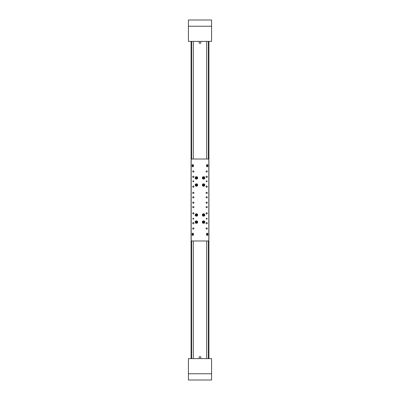 <?xml version="1.0" encoding="UTF-8"?>
<svg xmlns="http://www.w3.org/2000/svg" width="400" height="400" viewBox="0 0 400 400"><rect width="100%" height="100%" fill="white"/><g stroke="black" fill="none" stroke-linecap="round" stroke-linejoin="round"><path stroke-width="0.6" d="M191.09 41.385L191.09 358.615L191.09 41.385M208.91 41.385L208.91 358.615L208.91 41.385M211.585 373.76L211.585 358.615L188.415 358.615L188.415 380L211.585 380L211.585 373.76L188.415 373.76M188.415 26.24L188.415 41.385L211.585 41.385L211.585 20L188.415 20L188.415 26.24L211.585 26.24M199.2 43.17L200.8 43.17M200.865 358.615L200.865 356.83L199.135 356.83L199.135 358.615M206.685 218.265A0.445 0.445 0 0 0 206.24 218.715A0.445 0.445 0 0 0 206.685 219.16A0.445 0.445 0 0 0 207.13 218.715A0.445 0.445 0 0 0 206.685 218.265M193.315 180.84A0.445 0.445 0 0 0 192.87 181.285A0.445 0.445 0 0 0 193.315 181.735A0.445 0.445 0 0 0 193.76 181.285A0.445 0.445 0 0 0 193.315 180.84M206.685 180.84A0.445 0.445 0 0 0 206.24 181.285A0.445 0.445 0 0 0 206.685 181.735A0.445 0.445 0 0 0 207.13 181.285A0.445 0.445 0 0 0 206.685 180.84M193.315 218.265A0.445 0.445 0 0 0 192.87 218.715A0.445 0.445 0 0 0 193.315 219.16A0.445 0.445 0 0 0 193.76 218.715A0.445 0.445 0 0 0 193.315 218.265M203.565 220.875A1.225 1.225 0 0 0 202.34 222.1A1.225 1.225 0 0 0 203.565 223.325A1.225 1.225 0 0 0 204.79 222.1A1.225 1.225 0 0 0 203.565 220.875M203.565 213.745A1.225 1.225 0 0 0 202.34 214.97A1.225 1.225 0 0 0 203.565 216.195A1.225 1.225 0 0 0 204.79 214.97A1.225 1.225 0 0 0 203.565 213.745M196.435 213.745A1.225 1.225 0 0 0 195.21 214.97A1.225 1.225 0 0 0 196.435 216.195A1.225 1.225 0 0 0 197.66 214.97A1.225 1.225 0 0 0 196.435 213.745M196.435 220.875A1.225 1.225 0 0 0 195.21 222.1A1.225 1.225 0 0 0 196.435 223.325A1.225 1.225 0 0 0 197.66 222.1A1.225 1.225 0 0 0 196.435 220.875M203.565 176.675A1.225 1.225 0 0 0 202.34 177.9A1.225 1.225 0 0 0 203.565 179.125A1.225 1.225 0 0 0 204.79 177.9A1.225 1.225 0 0 0 203.565 176.675M203.565 183.805A1.225 1.225 0 0 0 202.34 185.03A1.225 1.225 0 0 0 203.565 186.255A1.225 1.225 0 0 0 204.79 185.03A1.225 1.225 0 0 0 203.565 183.805M196.435 183.805A1.225 1.225 0 0 0 195.21 185.03A1.225 1.225 0 0 0 196.435 186.255A1.225 1.225 0 0 0 197.66 185.03A1.225 1.225 0 0 0 196.435 183.805M196.435 176.675A1.225 1.225 0 0 0 195.21 177.9A1.225 1.225 0 0 0 196.435 179.125A1.225 1.225 0 0 0 197.66 177.9A1.225 1.225 0 0 0 196.435 176.675M193.315 227.89A0.625 0.625 0 0 0 192.695 228.515A0.625 0.625 0 0 0 193.315 229.14A0.625 0.625 0 0 0 193.94 228.515A0.625 0.625 0 0 0 193.315 227.89M193.315 222.545A0.625 0.625 0 0 0 192.695 223.17A0.625 0.625 0 0 0 193.315 223.79A0.625 0.625 0 0 0 193.94 223.17A0.625 0.625 0 0 0 193.315 222.545M193.315 212.745A0.625 0.625 0 0 0 192.695 213.365A0.625 0.625 0 0 0 193.315 213.99A0.625 0.625 0 0 0 193.94 213.365A0.625 0.625 0 0 0 193.315 212.745M206.685 192.25A0.625 0.625 0 0 0 206.06 192.87A0.625 0.625 0 0 0 206.685 193.495A0.625 0.625 0 0 0 207.305 192.87A0.625 0.625 0 0 0 206.685 192.25M206.685 206.505A0.625 0.625 0 0 0 206.06 207.13A0.625 0.625 0 0 0 206.685 207.75A0.625 0.625 0 0 0 207.305 207.13A0.625 0.625 0 0 0 206.685 206.505M193.315 206.505A0.625 0.625 0 0 0 192.695 207.13A0.625 0.625 0 0 0 193.315 207.75A0.625 0.625 0 0 0 193.94 207.13A0.625 0.625 0 0 0 193.315 206.505M193.315 192.25A0.625 0.625 0 0 0 192.695 192.87A0.625 0.625 0 0 0 193.315 193.495A0.625 0.625 0 0 0 193.94 192.87A0.625 0.625 0 0 0 193.315 192.25M193.315 196.705A0.625 0.625 0 0 0 192.695 197.325A0.625 0.625 0 0 0 193.315 197.95A0.625 0.625 0 0 0 193.94 197.325A0.625 0.625 0 0 0 193.315 196.705M206.685 176.21A0.625 0.625 0 0 0 206.06 176.83A0.625 0.625 0 0 0 206.685 177.455A0.625 0.625 0 0 0 207.305 176.83A0.625 0.625 0 0 0 206.685 176.21M206.685 186.01A0.625 0.625 0 0 0 206.06 186.635A0.625 0.625 0 0 0 206.685 187.255A0.625 0.625 0 0 0 207.305 186.635A0.625 0.625 0 0 0 206.685 186.01M193.315 170.86A0.625 0.625 0 0 0 192.695 171.485A0.625 0.625 0 0 0 193.315 172.11A0.625 0.625 0 0 0 193.94 171.485A0.625 0.625 0 0 0 193.315 170.86M193.315 176.21A0.625 0.625 0 0 0 192.695 176.83A0.625 0.625 0 0 0 193.315 177.455A0.625 0.625 0 0 0 193.94 176.83A0.625 0.625 0 0 0 193.315 176.21M193.315 186.01A0.625 0.625 0 0 0 192.695 186.635A0.625 0.625 0 0 0 193.315 187.255A0.625 0.625 0 0 0 193.94 186.635A0.625 0.625 0 0 0 193.315 186.01M206.685 212.745A0.625 0.625 0 0 0 206.06 213.365A0.625 0.625 0 0 0 206.685 213.99A0.625 0.625 0 0 0 207.305 213.365A0.625 0.625 0 0 0 206.685 212.745M206.685 222.545A0.625 0.625 0 0 0 206.06 223.17A0.625 0.625 0 0 0 206.685 223.79A0.625 0.625 0 0 0 207.305 223.17A0.625 0.625 0 0 0 206.685 222.545M206.685 227.89A0.625 0.625 0 0 0 206.06 228.515A0.625 0.625 0 0 0 206.685 229.14A0.625 0.625 0 0 0 207.305 228.515A0.625 0.625 0 0 0 206.685 227.89M206.685 196.705A0.625 0.625 0 0 0 206.06 197.325A0.625 0.625 0 0 0 206.685 197.95A0.625 0.625 0 0 0 207.305 197.325A0.625 0.625 0 0 0 206.685 196.705M206.685 202.05A0.625 0.625 0 0 0 206.06 202.675A0.625 0.625 0 0 0 206.685 203.295A0.625 0.625 0 0 0 207.305 202.675A0.625 0.625 0 0 0 206.685 202.05M193.315 202.05A0.625 0.625 0 0 0 192.695 202.675A0.625 0.625 0 0 0 193.315 203.295A0.625 0.625 0 0 0 193.94 202.675A0.625 0.625 0 0 0 193.315 202.05M206.685 170.86A0.625 0.625 0 0 0 206.06 171.485A0.625 0.625 0 0 0 206.685 172.11A0.625 0.625 0 0 0 207.305 171.485A0.625 0.625 0 0 0 206.685 170.86M207.22 166.805A0.67 0.67 0 0 0 207.885 166.14L207.885 165.25A0.67 0.67 0 0 0 207.22 164.58A0.67 0.67 0 0 0 206.55 165.25L206.55 166.14A0.67 0.67 0 0 0 207.22 166.805M192.78 166.805A0.67 0.67 0 0 0 193.45 166.14L193.45 165.25A0.67 0.67 0 0 0 192.78 164.58A0.67 0.67 0 0 0 192.115 165.25L192.115 166.14A0.67 0.67 0 0 0 192.78 166.805M207.22 235.42A0.67 0.67 0 0 0 207.885 234.75L207.885 233.86A0.67 0.67 0 0 0 207.22 233.195A0.67 0.67 0 0 0 206.55 233.86L206.55 234.75A0.67 0.67 0 0 0 207.22 235.42M192.78 235.42A0.67 0.67 0 0 0 193.45 234.75L193.45 233.86A0.67 0.67 0 0 0 192.78 233.195A0.67 0.67 0 0 0 192.115 233.86L192.115 234.75A0.67 0.67 0 0 0 192.78 235.42M193.185 165.725L193.185 166.14A0.4 0.4 0 0 1 192.78 166.54A0.4 0.4 0 0 1 192.38 166.14L192.38 165.725M207.62 165.725L207.62 166.14A0.4 0.4 0 0 1 207.22 166.54A0.4 0.4 0 0 1 206.815 166.14L206.815 165.725M207.62 234.275L207.62 233.86A0.4 0.4 0 0 0 207.22 233.46A0.4 0.4 0 0 0 206.815 233.86L206.815 234.275M193.185 234.275L193.185 233.86A0.4 0.4 0 0 0 192.78 233.46A0.4 0.4 0 0 0 192.38 233.86L192.38 234.275M208.82 159.01L191.18 159.01L191.18 240.99L208.82 240.99L208.82 159.01M202.93 186A1.16 1.16 0 0 1 202.595 184.395A1.16 1.16 0 0 1 204.2 184.06A1.16 1.16 0 0 1 204.535 185.665A1.16 1.16 0 0 1 202.93 186A1.16 1.16 0 0 0 204.535 185.665A1.16 1.16 0 0 0 204.2 184.06M203.225 185.545L203.845 185.58L204.18 185.065L203.9 184.515L203.285 184.48L202.95 184.995L203.225 185.545L203.565 185.03L202.95 184.995M203.9 184.515L203.565 185.03L203.285 184.48M203.845 185.58L203.565 185.03L204.18 185.065M197.26 185.845A1.16 1.16 0 0 1 195.62 185.855A1.16 1.16 0 0 1 195.61 184.215A1.16 1.16 0 0 1 197.25 184.205A1.16 1.16 0 0 1 197.26 185.845A1.16 1.16 0 0 0 197.25 184.205A1.16 1.16 0 0 0 195.61 184.215M196.875 185.465L197.03 184.865L196.59 184.435L195.995 184.595L195.84 185.195L196.28 185.625L196.875 185.465L196.435 185.03L196.28 185.625M195.995 184.595L196.435 185.03L195.84 185.195M197.03 184.865L196.435 185.03L196.59 184.435M197.26 178.715A1.16 1.16 0 0 1 195.62 178.725A1.16 1.16 0 0 1 195.61 177.085A1.16 1.16 0 0 1 197.25 177.08A1.16 1.16 0 0 1 197.26 178.715A1.16 1.16 0 0 0 197.25 177.08A1.16 1.16 0 0 0 195.61 177.085M196.875 178.335L197.03 177.74L196.59 177.305L195.995 177.465L195.84 178.065L196.28 178.5L196.875 178.335L196.435 177.9L196.28 178.5M195.995 177.465L196.435 177.9L195.84 178.065M197.03 177.74L196.435 177.9L196.59 177.305M204.185 178.88A1.16 1.16 0 0 1 202.585 178.52A1.16 1.16 0 0 1 202.945 176.925A1.16 1.16 0 0 1 204.54 177.28A1.16 1.16 0 0 1 204.185 178.88A1.16 1.16 0 0 0 204.54 177.28A1.16 1.16 0 0 0 202.945 176.925M203.895 178.42L204.18 177.875L203.85 177.355L203.235 177.38L202.95 177.925L203.28 178.45L203.895 178.42L203.565 177.9L203.28 178.45M203.235 177.38L203.565 177.9L202.95 177.925M204.18 177.875L203.565 177.9L203.85 177.355M197.425 215.575A1.16 1.16 0 0 1 195.83 215.96A1.16 1.16 0 0 1 195.45 214.365A1.16 1.16 0 0 1 197.04 213.985A1.16 1.16 0 0 1 197.425 215.575A1.16 1.16 0 0 0 197.04 213.985A1.16 1.16 0 0 0 195.45 214.365M196.96 215.295L196.98 214.675L196.45 214.355L195.91 214.645L195.895 215.265L196.42 215.585L196.96 215.295L196.435 214.97L196.42 215.585M195.91 214.645L196.435 214.97L195.895 215.265M196.98 214.675L196.435 214.97L196.45 214.355M204.51 215.635A1.16 1.16 0 0 1 202.895 215.915A1.16 1.16 0 0 1 202.615 214.305A1.16 1.16 0 0 1 204.23 214.025A1.16 1.16 0 0 1 204.51 215.635A1.16 1.16 0 0 0 204.23 214.025A1.16 1.16 0 0 0 202.615 214.305M204.07 215.325L204.125 214.71L203.62 214.355L203.06 214.615L203.005 215.23L203.51 215.585L204.07 215.325L203.565 214.97L203.51 215.585M203.06 214.615L203.565 214.97L203.005 215.23M204.125 214.71L203.565 214.97L203.62 214.355M204.585 221.55A1.16 1.16 0 0 1 204.115 223.12A1.16 1.16 0 0 1 202.545 222.645A1.16 1.16 0 0 1 203.015 221.08A1.16 1.16 0 0 1 204.585 221.55A1.16 1.16 0 0 0 203.015 221.08A1.16 1.16 0 0 0 202.545 222.645M204.11 221.805L203.585 221.48L203.04 221.775L203.02 222.39L203.545 222.715L204.09 222.425L204.11 221.805L203.565 222.1L204.09 222.425M203.02 222.39L203.565 222.1L203.545 222.715M203.585 221.48L203.565 222.1L203.04 221.775M197.235 222.94A1.16 1.16 0 0 1 195.595 222.895A1.16 1.16 0 0 1 195.64 221.26A1.16 1.16 0 0 1 197.275 221.3A1.16 1.16 0 0 1 197.235 222.94A1.16 1.16 0 0 0 197.275 221.3A1.16 1.16 0 0 0 195.64 221.26M196.86 222.545L197.035 221.955L196.61 221.505L196.01 221.65L195.835 222.245L196.26 222.69L196.86 222.545L196.435 222.1L196.26 222.69M196.01 221.65L196.435 222.1L195.835 222.245M197.035 221.955L196.435 222.1L196.61 221.505M193.4 234.665A0.625 0.625 0 0 1 192.87 235.37A0.625 0.625 0 0 1 192.165 234.84A0.625 0.625 0 0 1 192.695 234.135A0.625 0.625 0 0 1 193.4 234.665A0.625 0.625 0 0 0 192.695 234.135A0.625 0.625 0 0 0 192.165 234.84M193.035 234.715L192.525 234.79L193.035 234.715L192.94 234.955M192.88 234.515L192.625 234.55M207.835 234.665A0.625 0.625 0 0 1 207.305 235.37A0.625 0.625 0 0 1 206.6 234.84A0.625 0.625 0 0 1 207.13 234.135A0.625 0.625 0 0 1 207.835 234.665A0.625 0.625 0 0 0 207.13 234.135A0.625 0.625 0 0 0 206.6 234.84M207.475 234.715L207.06 234.55L207.375 234.955M207.315 234.515L207.06 234.55M192.665 164.635A0.625 0.625 0 0 1 193.395 165.13A0.625 0.625 0 0 1 192.9 165.86A0.625 0.625 0 0 1 192.17 165.365A0.625 0.625 0 0 1 192.665 164.635A0.625 0.625 0 0 0 192.17 165.365A0.625 0.625 0 0 0 192.9 165.86M192.735 164.995L192.59 165.415L192.975 165.08M192.54 165.165L192.59 165.415M207.835 165.16A0.625 0.625 0 0 1 207.305 165.865A0.625 0.625 0 0 1 206.6 165.335A0.625 0.625 0 0 1 207.13 164.63A0.625 0.625 0 0 1 207.835 165.16A0.625 0.625 0 0 0 207.13 164.63A0.625 0.625 0 0 0 206.6 165.335M207.475 165.21L207.06 165.045L207.375 165.45M207.315 165.01L207.06 165.045M193.315 159.01L193.315 41.385M206.685 159.01L206.685 41.385M206.685 240.99L206.685 358.615M193.315 240.99L193.315 358.615M208.375 41.385L208.375 159.01M208.375 240.99L208.375 358.615M191.625 41.385L191.625 159.01M191.625 240.99L191.625 358.615M204.15 184.135A1.07 1.07 0 0 0 202.67 184.445A1.07 1.07 0 0 0 202.98 185.925A1.07 1.07 0 0 0 204.46 185.615A1.07 1.07 0 0 0 204.15 184.135M195.675 184.28A1.07 1.07 0 0 0 195.685 185.79A1.07 1.07 0 0 0 197.195 185.78A1.07 1.07 0 0 0 197.19 184.27A1.07 1.07 0 0 0 195.675 184.28M195.675 177.15A1.07 1.07 0 0 0 195.685 178.66A1.07 1.07 0 0 0 197.195 178.655A1.07 1.07 0 0 0 197.19 177.14A1.07 1.07 0 0 0 195.675 177.15M202.99 177A1.07 1.07 0 0 0 202.66 178.475A1.07 1.07 0 0 0 204.14 178.805A1.07 1.07 0 0 0 204.465 177.325A1.07 1.07 0 0 0 202.99 177M195.525 214.41A1.07 1.07 0 0 0 195.875 215.88A1.07 1.07 0 0 0 197.345 215.53A1.07 1.07 0 0 0 196.995 214.06A1.07 1.07 0 0 0 195.525 214.41M202.69 214.355A1.07 1.07 0 0 0 202.95 215.845A1.07 1.07 0 0 0 204.44 215.585A1.07 1.07 0 0 0 204.18 214.095A1.07 1.07 0 0 0 202.69 214.355M202.62 222.605A1.07 1.07 0 0 0 204.07 223.04A1.07 1.07 0 0 0 204.505 221.595A1.07 1.07 0 0 0 203.06 221.155A1.07 1.07 0 0 0 202.62 222.605M195.7 221.325A1.07 1.07 0 0 0 195.66 222.835A1.07 1.07 0 0 0 197.17 222.875A1.07 1.07 0 0 0 197.21 221.365A1.07 1.07 0 0 0 195.7 221.325M192.21 234.83A0.58 0.58 0 0 0 192.86 235.325A0.58 0.58 0 0 0 193.355 234.675A0.58 0.58 0 0 0 192.7 234.18A0.58 0.58 0 0 0 192.21 234.83M206.645 234.83A0.58 0.58 0 0 0 207.3 235.325A0.58 0.58 0 0 0 207.79 234.675A0.58 0.58 0 0 0 207.14 234.18A0.58 0.58 0 0 0 206.645 234.83M192.89 165.815A0.58 0.58 0 0 0 193.35 165.14A0.58 0.58 0 0 0 192.675 164.68A0.58 0.58 0 0 0 192.215 165.355A0.58 0.58 0 0 0 192.89 165.815M206.645 165.325A0.58 0.58 0 0 0 207.3 165.82A0.58 0.58 0 0 0 207.79 165.17A0.58 0.58 0 0 0 207.14 164.675A0.58 0.58 0 0 0 206.645 165.325M199.135 41.385L199.135 43.17M200.865 41.385L200.865 43.17"/></g></svg>

